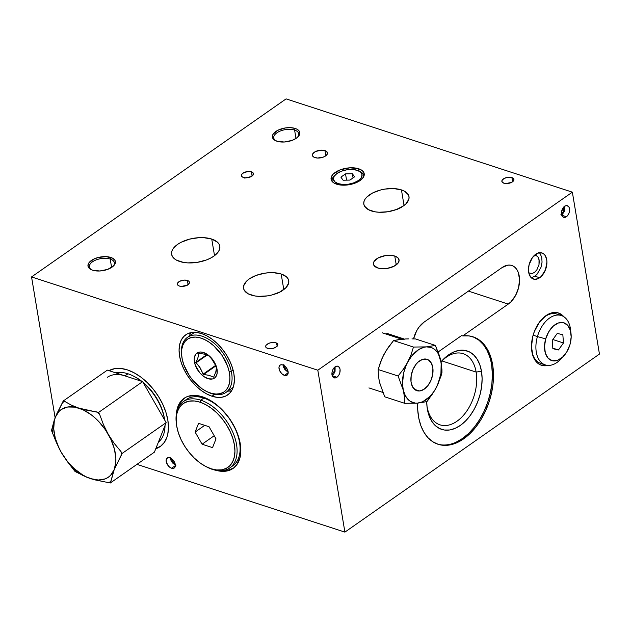 <?xml version="1.0" encoding="UTF-8"?>
<svg xmlns="http://www.w3.org/2000/svg" width="631" height="631" viewBox="0 0 631 631"><rect width="100%" height="100%" fill="white"/><g stroke="black" fill="none" stroke-linecap="round" stroke-linejoin="round"><path stroke-width="0.95" d="M266.14 347.728L268.522 348.746L273.16 348.446L276.954 346.49L277.837 344.597L277.269 343.493L275.857 342.704L277.325 346.072L275.857 342.704L277.269 343.493L277.837 344.597L277.474 345.859L275.337 347.618L271.969 348.706L269.603 348.856L266.14 347.728L265.572 346.616L265.935 345.354L268.08 343.595L271.44 342.515L275.857 342.704L272.639 342.373L269.114 343.138L265.935 345.354L265.572 346.616L266.14 347.728L265.572 346.616M511.907 177.603L512.601 181.752L511.907 177.603A6.105 3.045 170.5 0 1 513.918 179.393A6.105 3.045 170.5 0 1 510.605 182.816A6.105 3.045 170.5 0 1 503.885 183.211A6.105 3.045 170.5 0 1 501.866 181.412A6.105 3.045 170.5 0 1 505.186 177.989A6.105 3.045 170.5 0 1 511.907 177.603L507.529 177.374L504.24 178.407L502.181 180.111L502.047 181.917L503.885 183.211L505.92 183.558L511.552 182.398L513.886 180.072L513.744 178.888L511.907 177.603M394.761 256.052L396.244 264.87L394.761 256.052A12.983 6.468 170.5 0 1 399.052 259.869A12.983 6.468 170.5 0 1 392.001 267.134A12.983 6.468 170.5 0 1 377.724 267.97A12.983 6.468 170.5 0 1 373.442 264.152A12.983 6.468 170.5 0 1 380.493 256.888A12.983 6.468 170.5 0 1 394.761 256.052L390.439 255.31L385.47 255.579L378.474 257.771L374.104 261.4L373.52 262.717L373.82 265.225L377.724 267.97L382.055 268.711L387.024 268.443L394.02 266.25L398.39 262.63L399.068 260.011L397.798 257.708L394.761 256.052M171.608 468.241A6.105 3.66 55 0 1 166.75 463.351A6.105 3.66 55 0 1 167.239 458.011A6.105 3.66 55 0 1 169.865 457.798A6.105 3.66 55 0 1 174.724 462.689A6.105 3.66 55 0 1 174.243 468.028A6.105 3.66 55 0 1 171.608 468.241L175.347 465.631L171.608 468.241L173.28 468.407L174.558 467.752L175.347 465.489L175.008 463.446L173.32 460.37L171.664 458.761L168.998 457.609L167.499 457.861L166.221 459.66L166.466 462.594L168.95 466.546L171.608 468.241M190.901 332.647A36.653 21.951 -125 0 0 189.308 336.063L190.262 333.799M211.977 396.213A36.653 21.951 55 0 1 182.824 366.856A36.653 21.951 55 0 1 185.727 334.84A36.653 21.951 55 0 1 201.486 333.539A36.653 21.951 55 0 1 230.638 362.896A36.653 21.951 55 0 1 227.744 394.911A36.653 21.951 55 0 1 211.977 396.213L214.587 394.383L211.977 396.213L217.174 397.333L221.97 397.214L226.182 395.85L229.645 393.294L232.224 389.642L233.825 385.044L234.385 379.665L233.888 373.726L232.342 367.439L229.81 361.058L226.395 354.819L222.222 348.975L217.458 343.737L212.276 339.304L206.889 335.866L201.486 333.539L196.288 332.411L191.493 332.537L187.289 333.902L183.826 336.457L181.239 340.109L179.638 344.707L179.078 350.079L179.575 356.026L181.121 362.312L183.653 368.693L187.068 374.924L191.24 380.777L196.004 386.014L201.186 390.439L206.582 393.886L211.977 396.213M155.676 448.799L160.495 446.338L164.289 442.441L166.915 437.259L167.759 434.246L168.461 427.526L167.838 420.096L165.906 412.248L162.743 404.266L158.476 396.473L153.254 389.161L147.299 382.615L140.823 377.078L134.08 372.779L127.336 369.869L120.836 368.465L114.842 368.614L108.95 370.665A45.818 27.441 55 0 1 127.336 369.869A45.818 27.441 55 0 1 163.776 406.569A45.818 27.441 55 0 1 160.148 446.582A45.818 27.441 55 0 1 155.762 448.767M184.567 397.995A42.758 25.611 -125 0 0 178.368 407.523L181.2 401.497L184.741 397.861M176.388 413.889A42.758 25.611 55 0 1 184.055 398.335A42.758 25.611 55 0 1 202.448 396.812A42.758 25.611 55 0 1 236.459 431.068A42.758 25.611 55 0 1 233.076 468.415A42.758 25.611 55 0 1 215.834 470.284L223.619 471.357L231.254 469.503L233.391 468.186L236.94 464.542L240.174 456.899L240.695 447.229L239.496 440.059L235.497 428.922L229.179 418.156L221.079 408.707L211.906 401.379L205.58 397.995L196.383 395.503L188.235 396.26L185.877 397.238L181.838 400.22L177.745 407.034L176.388 413.889M284.447 375.382A6.105 3.66 55 0 1 279.588 370.492A6.105 3.66 55 0 1 280.069 365.152A6.105 3.66 55 0 1 282.696 364.939A6.105 3.66 55 0 1 287.555 369.829A6.105 3.66 55 0 1 287.073 375.169A6.105 3.66 55 0 1 284.447 375.382L288.178 372.771L284.447 375.382L286.111 375.548L287.815 374.286L288.099 371.635L287.42 369.521L285.354 366.635L283.595 365.325L281.828 364.75L280.33 364.994L279.32 366.035L278.957 367.692L279.722 370.799L281.781 373.686L284.447 375.382M566.393 216.749A6.105 3.825 -72 0 1 563.625 217.332A6.105 3.825 -72 0 1 561.456 212.387A6.105 3.825 -72 0 1 564.65 206.305A6.105 3.825 -72 0 1 567.411 205.722A6.105 3.825 -72 0 1 569.588 210.667A6.105 3.825 -72 0 1 566.393 216.749L561.74 215.234L566.393 216.749L568.476 214.311L569.343 212.095L569.533 208.719L568.894 206.936L567.024 205.627L565.447 205.856L563.183 207.773L561.48 212.119L561.511 214.327L562.671 216.756L564.792 217.427L566.393 216.749M336.907 377.267A6.105 3.825 -72 0 1 334.138 377.859A6.105 3.825 -72 0 1 331.961 372.905A6.105 3.825 -72 0 1 335.156 366.824A6.105 3.825 -72 0 1 337.924 366.24A6.105 3.825 -72 0 1 340.093 371.186A6.105 3.825 -72 0 1 336.907 377.267L332.245 375.753L336.907 377.267L338.981 374.83L339.849 372.621L340.038 369.245L339.399 367.455L337.53 366.146L335.952 366.374L334.391 367.471L333.073 369.261L331.993 372.637L332.269 375.816L333.184 377.283L335.306 377.945L336.907 377.267M545.531 365.294L540.854 365.057A27.488 17.226 108 0 0 546.233 365.168M547.968 365.404A27.488 17.226 -72 0 1 541.414 365.254A27.488 17.226 -72 0 1 531.633 342.988A27.488 17.226 -72 0 1 545.996 315.61A27.488 17.226 -72 0 1 558.451 312.984A27.488 17.226 -72 0 1 563.83 316.723L559.902 313.575L556.684 312.566L553.198 312.574L549.593 313.607L545.996 315.61L539.395 322.228L534.394 331.417L532.745 336.552L531.468 346.908L533.006 356.081L534.772 359.773L537.115 362.667L539.955 364.663L543.181 365.672L547.968 365.404M539.663 277.75A13.748 8.613 -72 0 1 533.44 279.068A13.748 8.613 -72 0 1 528.541 267.93A13.748 8.613 -72 0 1 535.727 254.246A13.748 8.613 -72 0 1 541.95 252.928A13.748 8.613 -72 0 1 546.848 264.058A13.748 8.613 -72 0 1 539.663 277.75L534.843 276.181L539.663 277.75L541.382 276.291L545.46 269.847L546.927 262.102L546.714 259.688L545.271 255.673L544.103 254.222L541.067 252.723L537.525 253.236L532.422 257.551L529.101 264.712L528.462 269.894L529.235 274.477L531.286 277.774L534.315 279.273L537.864 278.752L539.663 277.75M491.73 365.791L492.361 374.506L491.888 383.672L490.319 393.034L487.7 402.31L484.111 411.238L479.663 419.544L474.473 426.998L468.691 433.371L462.499 438.49L463.635 438.86L469.827 433.742L475.6 427.368L480.79 419.915L485.247 411.601L488.836 402.681L491.446 393.405L493.016 384.042L493.497 374.869L492.866 366.161L491.147 358.156L488.386 351.104L484.671 345.196L480.104 340.614L474.827 337.482L468.983 335.905L462.744 335.921L508.247 304.095L468.415 291.12L508.247 304.095L510.929 301.831L515.527 295.56L518.556 287.815L519.55 279.754L518.351 272.624L516.978 269.752L515.156 267.497L512.948 265.951L510.44 265.162L507.734 265.17L502.126 267.536A21.383 13.401 -72 0 1 511.812 265.485A21.383 13.401 -72 0 1 519.423 282.806A21.383 13.401 -72 0 1 508.247 304.095L462.744 335.921L461.616 335.558L462.744 335.921A56.506 35.415 -72 0 1 473.053 336.828A56.506 35.415 -72 0 1 493.166 382.591A56.506 35.415 -72 0 1 463.635 438.86L462.499 438.49A56.506 35.415 108 0 0 491.991 382.678A56.506 35.415 108 0 0 472.485 336.646M426.927 405.757A37.418 23.45 108 0 0 427.037 406.435A37.418 23.45 108 0 0 456.939 421.248A37.418 23.45 108 0 0 476.137 372.085L481.477 371.257L479.805 364.742L477.154 359.205L473.636 354.859L469.377 351.869L464.542 350.355L459.321 350.363L453.91 351.909L448.515 354.922L441.045 361.784A41.236 25.839 -72 0 1 442.244 360.443A41.236 25.839 -72 0 1 481.477 371.257L476.137 372.085A37.418 23.45 108 0 0 441.385 361.397A37.418 23.45 -72 0 1 463.178 353.683A37.418 23.45 -72 0 1 476.137 372.085L441.866 360.916L476.137 372.085A37.418 23.45 -72 0 1 466.853 410.939A37.418 23.45 -72 0 1 439.996 424.837A37.418 23.45 -72 0 1 427.037 406.435L427.361 409.109A41.236 25.839 -72 0 1 427.061 407.034A41.236 25.839 -72 0 1 426.722 401.521L427.037 406.435A37.418 23.45 -72 0 1 426.927 405.749M277.198 293.226L281.529 291.285L276.662 293.636M281.181 274.012L283.784 289.574L281.181 274.012A22.905 11.421 170.5 0 1 288.746 280.748A22.905 11.421 170.5 0 1 276.307 293.573A22.905 11.421 170.5 0 1 251.114 295.04A22.905 11.421 170.5 0 1 243.558 288.312A22.905 11.421 170.5 0 1 255.989 275.479A22.905 11.421 170.5 0 1 281.181 274.012L273.546 272.695L269.216 272.71L264.775 273.184L256.225 275.392L249.182 278.997L246.571 281.158L243.684 285.772L243.519 288.051L244.221 290.197L248.093 293.762L254.719 295.923L258.757 296.357L267.52 295.876L271.914 294.969L279.864 292.003L285.733 287.902L288.612 283.287L288.777 281.008L288.075 278.863L286.537 276.93L281.181 274.012M397.451 209.106L401.789 207.165L396.923 209.516M401.442 189.899L404.045 205.461L401.442 189.899A22.905 11.421 170.5 0 1 408.998 196.635A22.905 11.421 170.5 0 1 396.568 209.46A22.905 11.421 170.5 0 1 371.375 210.928A22.905 11.421 170.5 0 1 363.811 204.192A22.905 11.421 170.5 0 1 376.25 191.367A22.905 11.421 170.5 0 1 401.442 189.899L393.799 188.582L385.036 189.063L380.651 189.97L372.692 192.936L366.832 197.038L364.978 199.325L363.945 201.66L363.779 203.939L364.481 206.085L368.354 209.65L374.972 211.803L379.018 212.245L387.781 211.756L396.339 209.547L403.383 205.943L405.985 203.789L408.872 199.167L409.038 196.888L408.336 194.742L404.463 191.177L401.442 189.899M211.74 239.054L214.524 255.658L211.74 239.054A24.435 12.178 170.5 0 1 219.809 246.24A24.435 12.178 170.5 0 1 206.542 259.925A24.435 12.178 170.5 0 1 179.677 261.486A24.435 12.178 170.5 0 1 171.608 254.309A24.435 12.178 170.5 0 1 184.875 240.624A24.435 12.178 170.5 0 1 211.74 239.054L203.592 237.65L198.986 237.666L189.568 239.133L181.081 242.296L177.603 244.371L172.847 249.111L171.75 251.595L171.569 254.033L172.318 256.32L173.967 258.379L176.451 260.122L183.511 262.425L187.825 262.89L197.172 262.378L206.298 260.011L210.336 258.245L213.814 256.17L218.571 251.43L219.667 248.945L219.848 246.516L219.099 244.221L217.45 242.17L211.74 239.054M324.949 150.588L325.825 155.778L324.949 150.588A7.635 3.81 170.5 0 1 327.473 152.836A7.635 3.81 170.5 0 1 323.324 157.111A7.635 3.81 170.5 0 1 314.932 157.6A7.635 3.81 170.5 0 1 312.408 155.352A7.635 3.81 170.5 0 1 316.557 151.077A7.635 3.81 170.5 0 1 324.949 150.588L320.966 150.154L315.374 151.606L312.795 153.735L312.629 155.983L313.922 157.174L317.48 158.042L323.253 157.143L326.472 155.218L327.434 153.68L326.74 151.558L324.949 150.588M294.59 130.073A12.675 6.318 -9.5 0 0 277.837 132.218A12.675 6.318 -9.5 0 0 276.126 140.91A12.675 6.318 170.5 0 1 273.767 137.984A12.675 6.318 170.5 0 1 280.653 130.885A12.675 6.318 170.5 0 1 294.59 130.073L295.994 138.473L294.59 130.073A12.675 6.318 170.5 0 1 298.771 133.796A12.675 6.318 170.5 0 1 297.501 137.337A12.675 6.318 -9.5 0 0 294.59 130.073L295.213 128.464L294.59 130.073M276.977 141.226A13.898 6.925 170.5 0 1 275.542 140.65A13.898 6.925 170.5 0 1 276.512 131.019A13.898 6.925 170.5 0 1 295.213 128.464A13.898 6.925 170.5 0 1 297.966 136.895A13.898 6.925 170.5 0 1 276.977 141.226L284.234 142.014L292.121 140.39L296.389 138.197L299.094 135.507L299.725 134.088L299.402 131.406L297.051 129.245L295.213 128.464L290.583 127.667L285.259 127.959L277.774 130.309L273.089 134.19L272.363 136.982L273.728 139.451L276.977 141.226M110.196 259.049A12.675 6.318 -9.5 0 0 93.443 261.195A12.675 6.318 -9.5 0 0 91.732 269.887A12.675 6.318 170.5 0 1 89.373 266.96A12.675 6.318 170.5 0 1 96.251 259.862A12.675 6.318 170.5 0 1 110.196 259.049L111.6 267.449L110.196 259.049A12.675 6.318 170.5 0 1 114.377 262.772A12.675 6.318 170.5 0 1 113.099 266.314A12.675 6.318 -9.5 0 0 110.196 259.049L110.819 257.448L110.196 259.049M92.583 270.202A13.898 6.925 170.5 0 1 91.148 269.626A13.898 6.925 170.5 0 1 92.118 259.996A13.898 6.925 170.5 0 1 110.819 257.448A13.898 6.925 170.5 0 1 113.572 265.872A13.898 6.925 170.5 0 1 92.583 270.202L99.84 270.991L107.72 269.366L113.58 265.872L115.331 263.072L115 260.382L112.657 258.221L106.189 256.643L98.207 257.487L93.38 259.286L88.695 263.166L87.969 265.959L89.334 268.435L92.583 270.202M251.438 171.845L252.132 175.994L251.438 171.845A6.105 3.045 170.5 0 1 253.457 173.643A6.105 3.045 170.5 0 1 250.144 177.059A6.105 3.045 170.5 0 1 243.424 177.453A6.105 3.045 170.5 0 1 241.405 175.655A6.105 3.045 170.5 0 1 244.725 172.239A6.105 3.045 170.5 0 1 251.438 171.845L248.251 171.498L243.771 172.657L241.72 174.361L241.586 176.159L242.62 177.114L245.459 177.808L251.091 176.641L253.425 174.322L252.865 172.626L251.438 171.845M187.399 280.448L188.093 284.597L187.399 280.448A6.105 3.045 170.5 0 1 189.418 282.238A6.105 3.045 170.5 0 1 186.098 285.662A6.105 3.045 170.5 0 1 179.385 286.056A6.105 3.045 170.5 0 1 177.366 284.258A6.105 3.045 170.5 0 1 180.687 280.834A6.105 3.045 170.5 0 1 187.399 280.448L184.213 280.101L179.732 281.252L177.674 282.964L177.548 284.762L179.385 286.056L181.42 286.403L187.052 285.244L189.111 283.54L189.426 282.309L188.827 281.221L187.399 280.448M358.668 168.769L359.055 171.08L358.668 168.769A16.8 8.377 170.5 0 1 364.213 173.706A16.8 8.377 170.5 0 1 355.095 183.116A16.8 8.377 170.5 0 1 336.623 184.189A16.8 8.377 170.5 0 1 331.078 179.251A16.8 8.377 170.5 0 1 340.196 169.849A16.8 8.377 170.5 0 1 358.668 168.769L349.897 167.814L340.369 169.778L333.286 174.006L331.172 177.39L331.567 180.64L334.406 183.25L342.223 185.159L351.869 184.134L357.706 181.965L360.096 180.537L363.361 177.279L364.245 173.896L362.596 170.906L358.668 168.769M413.557 338.894A21.383 13.401 -72 0 1 423.961 322.212L418.826 327.355L416.681 330.747L413.557 338.894M461.616 335.558L438.159 351.956L461.616 335.558M426.73 401.837A37.418 23.45 108 0 0 429.419 398.193M481.477 371.257A41.236 25.839 -72 0 1 460.315 425.436A41.236 25.839 -72 0 1 427.361 409.109L429.033 415.624L431.675 421.161L435.193 425.507L439.452 428.496L444.287 430.011L449.517 429.995L454.927 428.449L460.315 425.436L465.481 421.066L470.221 415.506L474.354 408.983L477.722 401.726L480.191 394.028L481.674 386.188L482.108 378.497L481.477 371.257M473.692 337.12L478.976 340.243L483.543 344.826L487.258 350.733L490.011 357.785M437.48 444.082A56.506 35.415 108 0 0 462.499 438.49L456.071 442.205M463.635 438.86A56.506 35.415 -72 0 1 438.04 444.271A56.506 35.415 -72 0 1 417.643 403.106L417.706 409.527L418.747 418.006L420.853 425.68L423.977 432.33L428.023 437.764L432.874 441.826L438.379 444.382L444.39 445.376L450.731 444.76L457.207 442.568L463.635 438.86M558.774 313.205L562.292 315.894A27.488 17.226 108 0 0 557.875 312.81M344.905 532.114L136.959 464.361L344.905 532.114L317.811 370.208L344.905 532.114L599.45 354.07L344.905 532.114M31.55 276.93L55.126 417.793L31.55 276.93L317.811 370.208L572.356 192.163L599.45 354.07L572.356 192.163L317.811 370.208L31.55 276.93L286.095 98.886L31.55 276.93M222.491 470.608A42.758 25.611 -125 0 0 233.573 468.052L227.341 470.403L221.749 470.545M160.645 446.22L155.944 448.318A45.818 27.441 -125 0 0 160.645 446.22M227.823 391.125A36.653 21.951 -125 0 0 231.577 390.794M502.126 267.536L423.961 322.212L502.126 267.536M286.095 98.886L572.356 192.163L286.095 98.886M277.837 344.597L277.672 344.013M419.457 390.975L414.551 389.382L419.457 390.975A16.493 10.341 -72 0 1 416.839 390.676A16.493 10.341 -72 0 1 411.562 373.789A16.493 10.341 -72 0 1 424.45 359.007A16.493 10.341 -72 0 1 427.061 359.315A16.493 10.341 -72 0 1 432.345 376.202A16.493 10.341 -72 0 1 419.457 390.975L415.513 390.068L412.556 386.866L411.026 381.858L411.16 375.8L412.934 369.624L416.089 364.261L418.03 362.155L422.297 359.473L426.509 359.157L428.394 359.915L431.352 363.117L432.882 368.133L432.748 374.183L430.965 380.367L427.818 385.722L423.772 389.453L419.457 390.975M401.821 339.194L382.173 332.789L401.821 339.194M411.972 338.879L415.466 338.934L411.972 338.879M405.488 338.965L408.62 338.886L405.488 338.965M382.331 357.801L386.03 350.789L393.547 340.574L399.928 339.383L405.023 339.186M380.454 385.502L378.971 379.326M400.07 339.557L393.547 340.574L413.463 347.066L393.547 340.574L388.341 347.279L383.948 354.425L380.58 361.91L378.19 369.521L398.106 376.013L403.312 369.309L407.705 362.162L411.073 354.677L413.463 347.066L426.351 346.869L435.39 345.425L439.626 356.192L441.298 363.133L441.952 372.724L440.856 376.549L436.195 387.82L431.793 394.974L426.595 401.671L417.556 403.114L426.595 401.671L431.793 394.974L436.195 387.82A29.018 18.189 -72 0 1 417.556 403.114L404.676 403.312L404.455 397.009L403.312 390.289L405.417 395.882L408.651 400.062L410.623 401.521L415.119 403.059L417.556 403.114L422.62 401.789L430.026 396.442L434.341 390.983L437.811 384.445L440.935 373.576L441.172 362.92L438.482 354.101L436.999 351.814L433.276 348.47L431.115 347.46L426.351 346.869A29.018 18.189 -72 0 1 440.588 359.702A29.018 18.189 -72 0 1 436.195 387.82L440.856 376.549L441.952 372.724L441.945 369.632L440.588 359.702L435.39 345.425L423.835 347.295L418.747 349.558L411.633 356.113L407.705 362.162A29.018 18.189 -72 0 1 426.351 346.869L413.463 347.066L411.073 354.677L406.096 365.546L403.698 372.732L402.475 383.648L403.312 390.289L398.106 376.013L403.312 390.289L404.455 397.009L404.676 403.312L417.556 403.114A29.018 18.189 -72 0 1 403.312 390.289A29.018 18.189 -72 0 1 407.705 362.162L403.312 369.309L398.106 376.013L378.19 369.521L378.411 375.816L379.554 382.544L378.411 375.816L378.19 369.521L382.126 358.148L385.801 351.262M404.676 403.312L384.752 396.82L404.676 403.312M379.554 382.544L384.752 396.82M435.39 345.425L415.466 338.934L435.39 345.425M176.38 423.716A40.471 24.238 55 0 1 183.369 401.608A40.471 24.238 55 0 1 200.768 400.172L199.988 402.176A38.941 23.323 55 0 1 234.416 444.879A38.941 23.323 55 0 1 211.133 468.77L212.355 469.377A40.471 24.238 -125 0 0 236.546 444.547A40.471 24.238 -125 0 0 200.768 400.172A40.471 24.238 55 0 1 232.965 432.59A40.471 24.238 55 0 1 229.755 467.934A40.471 24.238 55 0 1 212.355 469.377A40.471 24.238 55 0 1 206.597 466.916A40.471 24.238 -125 0 0 207.102 467.177A40.471 24.238 -125 0 0 212.355 469.377L211.133 468.77A38.941 23.323 55 0 1 206.085 466.656A38.941 23.323 55 0 1 176.451 424.292A38.941 23.323 55 0 1 199.988 402.176L200.768 400.172L203.781 398.066L200.768 400.172A40.471 24.238 -125 0 0 176.309 423.149L176.451 424.292M229.755 467.934L232.768 465.836A40.471 24.238 -125 0 0 235.97 430.484A40.471 24.238 -125 0 0 203.781 398.066A40.471 24.238 -125 0 0 186.374 399.51L183.369 401.608M199.988 402.176L205.722 404.652L211.456 408.312L216.954 413.013L222.025 418.582L226.458 424.797L230.086 431.423L232.768 438.198L234.416 444.879L234.945 451.189L234.346 456.899L232.65 461.789L229.905 465.67L226.221 468.383L221.749 469.835L216.654 469.969L211.133 468.77L205.398 466.301L199.664 462.641L194.167 457.94L189.095 452.372L184.67 446.156L181.034 439.531L178.352 432.748L176.712 426.075L176.175 419.757L176.775 414.046L178.478 409.156L181.215 405.283L184.899 402.57L189.371 401.119L194.466 400.985L199.988 402.176M209.035 426.73L198.584 423.33L195.105 432.069L202.086 444.216L212.537 447.624L216.015 438.884L209.035 426.73L216.015 438.884L212.537 447.624L202.086 444.216L195.105 432.069L198.584 423.33L209.035 426.73M204.744 425.333L195.105 432.069L204.744 425.333M214.209 435.737L202.086 444.216L214.209 435.737M216.465 367.976L214.366 363.014L211.566 358.787L208.908 355.939L204.649 354.172L198.86 353.36L198.024 357.398L195.949 362.51L194.553 362.596A15.27 9.149 55 0 1 202.937 352.335A15.27 9.149 55 0 1 216.906 368.551L216.465 367.976L215.747 372.132L213.712 376.952L215.747 372.132L216.465 367.976L217.127 373.394L215.613 377.038L214.264 378.237L212.592 378.947L208.522 378.813L204.034 376.668L199.798 372.834L195.31 365.239L194.222 360.072L194.332 357.761L195.847 354.109L198.868 352.208L200.808 352.011L202.937 352.335L207.425 354.488L213.475 360.695L216.906 368.551A15.27 9.149 55 0 1 208.522 378.813A15.27 9.149 55 0 1 194.553 362.596L195.949 362.51L199.317 366.579L203.3 374.396L209.121 375.358L213.554 377.125L209.121 375.358L203.3 374.396L200.256 367.991L195.949 362.51L198.024 357.398L198.86 353.36L204.649 354.172L208.908 355.939L211.566 358.787L215.116 364.529L216.465 367.976M206.163 391.252L207.181 391.772A33.601 20.121 -125 0 0 231.325 371.422L229.211 371.825A32.071 19.206 55 0 1 206.163 391.252A32.071 19.206 55 0 1 182.249 359.323A32.071 19.206 55 0 1 181.76 356.365A32.071 19.206 55 0 1 201.139 338.153A32.071 19.206 55 0 1 229.211 371.825L231.325 371.422A33.601 20.121 55 0 1 225.993 392.403A33.601 20.121 55 0 1 206.668 391.504M233.131 370.16L231.325 371.422L233.131 370.16M181.689 355.797A33.601 20.121 55 0 1 187.478 337.34A33.601 20.121 55 0 1 212.552 342.002A33.601 20.121 55 0 1 231.325 371.422A33.601 20.121 -125 0 0 201.928 336.149A33.601 20.121 -125 0 0 181.618 355.221L181.76 356.365M229.211 371.825L227.61 366.28L221.994 355.324L213.893 345.93L209.295 342.286L204.554 339.533L199.861 337.774L195.397 337.088L191.327 337.498L187.809 338.989L184.978 341.497L182.951 344.936L181.791 349.164L181.562 354.023L182.249 359.323L183.85 364.868L189.466 375.824L193.275 380.816L202.165 388.87L206.905 391.622L211.598 393.373L216.062 394.06L220.132 393.649L223.65 392.159L226.482 389.65L228.509 386.219L229.668 381.984L229.905 377.125L229.211 371.825M206.605 354.811L195.981 362.241L206.605 354.811M207.149 355.04L196.091 362.77L207.149 355.04M215.526 365.459L203.119 374.136L215.526 365.459M215.747 365.988L203.568 374.506L215.747 365.988M64.93 401.529A46.52 27.867 -125 0 0 62.698 402.381L55.378 417.138A41.236 24.696 55 0 1 78.883 408.131L71.39 405.141L64.93 401.529L63.25 400.985L62.698 402.381A46.52 27.867 55 0 1 64.93 401.529L63.25 400.985L56.861 413.66L54.171 420.427L51.513 430.492L56.443 442.67L61.278 452.395L67.351 461.277L70.869 465.299L74.624 468.943L82.574 474.867L86.644 477.044L94.871 479.868L110.33 482.983L110.882 481.587A46.52 27.867 55 0 1 108.65 482.439A46.52 27.867 -125 0 0 110.882 481.587L114.195 469.638L121.507 454.88A46.52 27.867 -125 0 0 120.947 451.536L114.195 443.356L108.295 434.38L103.452 424.639L99.643 414.425A46.52 27.867 -125 0 0 96.851 411.933L87.512 410.387L78.883 408.131A41.236 24.696 55 0 1 108.295 434.38A41.236 24.696 55 0 1 114.195 469.638L122.067 453.476L120.947 451.536A46.52 27.867 55 0 1 121.507 454.88L122.067 453.476L120.947 451.536L114.195 443.356L108.295 434.38L103.452 424.639L99.643 414.425L98.531 412.477L96.851 411.933A46.52 27.867 55 0 1 99.643 414.425L98.531 412.477L78.883 408.131L71.39 405.141L64.93 401.529M107.349 370.137L63.25 400.985L107.349 370.137L142.622 381.637L98.531 412.477L142.622 381.637L166.158 422.636L122.067 453.476L166.158 422.636L154.421 452.143L110.33 482.983L114.195 469.638A41.236 24.696 55 0 1 90.683 478.645L98.389 480.017L105.172 478.897L108.067 477.415L110.559 475.356L114.195 469.638L115.82 462.129L115.844 457.854L114.306 448.657L110.748 439.089L105.432 429.821L98.704 421.476L94.95 417.832L91.022 414.622L82.921 409.732L74.947 407.137L67.643 407.003L61.507 409.353L59.014 411.42L55.378 417.138L54.305 420.696L53.73 428.914L55.268 438.119L58.817 447.679L61.278 452.395A41.236 24.696 55 0 1 55.378 417.138L52.073 429.088A46.52 27.867 -125 0 0 52.633 432.432A46.52 27.867 55 0 1 52.073 429.088L51.513 430.492L56.443 442.67L61.278 452.395L67.194 461.387L75.05 471.491L76.722 472.035A46.52 27.867 55 0 1 73.937 469.543L75.05 471.491L86.794 477.233L94.871 479.868L110.33 482.983L154.421 452.143M73.937 469.543A46.52 27.867 -125 0 0 76.722 472.035L83.189 475.656L90.683 478.645A41.236 24.696 55 0 1 61.278 452.395L67.194 461.387L73.937 469.543M127.99 373.781L124.985 375.887L127.99 373.781A41.236 24.696 55 0 1 133.338 376.021A41.236 24.696 55 0 1 141.368 381.227A41.236 24.696 -125 0 0 127.99 373.781A41.236 24.696 -125 0 0 115.702 372.866A41.236 24.696 55 0 1 127.99 373.781M158.389 442.173A41.236 24.696 -125 0 0 165.006 425.539A41.236 24.696 55 0 1 158.389 442.173M164.581 419.883A41.236 24.696 -125 0 0 143.308 382.828A41.236 24.696 55 0 1 164.581 419.883M164.596 419.915L164.573 419.741A39.706 23.781 -125 0 0 142.992 382.283M141.888 381.392A39.706 23.781 -125 0 0 134.356 376.541A39.706 23.781 -125 0 0 133.851 376.289M107.246 377.354A41.236 24.696 55 0 1 124.985 375.887M531.87 277.577L535.459 275.715L537.139 274.106L540.972 267.386L542.053 262.18L541.737 257.322L540.073 253.544L538.803 252.25M538.558 258.055L539.26 261.116L538.992 264.681L536.886 269.776L534.67 272.261L532.178 273.554L528.754 272.884L532.178 273.554L534.67 272.261L536.886 269.776L538.992 264.681L539.032 259.491L537.872 256.864L538.558 258.055M534.575 255.161L535.956 255.397L537.872 256.864L535.956 255.397L534.575 255.161M332.001 375.871L333.491 374.491L335.061 371.375L335.116 366.848M334.288 371.194L331.859 374.759L334.288 371.194M334.083 367.029L334.493 370.279L334.083 367.029M561.724 215.187L564.311 211.59L564.863 209.287L564.54 206.132M563.767 206.936L563.586 211.259L560.935 214.461L563.586 211.259L563.767 206.936M250.46 176.932L244.686 178.084M187.131 285.606L181.278 286.395M170.299 457.743L170.678 459.794L172.405 462.854L175.875 465.355M175.678 464.266L172.926 462.286L171.253 458.232L172.926 462.286L175.678 464.266M283.153 364.347L283.674 367.384L284.818 369.45L288.193 372.306M286.017 369.727L284.518 367.352L284.1 364.947L284.518 367.352L286.017 369.727M288.099 371.257L286.679 370.358L288.099 371.257M363.819 176.428A16.035 7.99 -9.5 0 0 360.127 171.593L358.755 170.922A14.505 7.233 170.5 0 1 358.479 180.49L359.063 181.207L358.479 180.49L354.023 182.769L348.604 184.173L343.051 184.473L338.208 183.645L334.824 181.799L333.397 179.22L334.154 176.294L336.986 173.478A14.505 7.233 170.5 0 1 358.755 170.922M353.052 177.903L352.358 173.746L354.575 176.838L349.945 180.08L343.106 180.221L340.89 177.13L345.52 173.888L346.569 180.15L345.52 173.888L352.358 173.746L353.052 177.903M336.986 173.478L341.442 171.198L346.861 169.802L352.413 169.494L357.249 170.323L360.64 172.168L362.068 174.755L361.303 177.674L358.479 180.49A14.505 7.233 170.5 0 1 339.304 183.952A14.505 7.233 170.5 0 1 335.337 174.842A14.505 7.233 170.5 0 1 336.986 173.478M345.52 173.888L340.89 177.13L343.106 180.221L349.945 180.08L354.575 176.838L352.358 173.746L345.52 173.888M335.337 174.842L334.249 175.923A16.035 7.99 -9.5 0 0 332.34 181.696M571.023 333.586A19.853 12.446 -72 0 1 570.006 344.487L566.985 351.57L562.576 357.146L557.449 360.38L552.377 360.758L548.142 358.242L545.381 353.21L544.521 346.419L545.689 338.91L537.423 336.583L545.689 338.91A19.853 12.446 -72 0 1 559.618 322.638A19.853 12.446 -72 0 1 571.023 333.586L570.55 329.611A25.966 16.272 108 0 0 555.643 315.295A25.966 16.272 108 0 0 537.423 336.583L533.116 335.179L537.423 336.583A25.966 16.272 -72 0 1 561.369 315.539A25.966 16.272 -72 0 1 570.724 331.772M561.369 315.539L556.842 314.064A25.966 16.272 108 0 0 541.469 319.672M552.235 340.417L557.236 333.436L562.844 334.722L563.459 342.98L552.866 339.533L563.459 342.98L558.467 349.96L552.819 348.123L558.467 349.96L552.859 348.675L552.235 340.417L552.859 348.675L558.467 349.96L563.459 342.98L562.844 334.722L557.236 333.436L552.235 340.417M545.689 338.91L548.71 331.827L553.127 326.251L558.254 323.017L563.325 322.638L567.561 325.154L570.321 330.187L571.181 336.978L570.006 344.487A19.853 12.446 -72 0 1 563.712 356.018A19.853 12.446 -72 0 1 548.576 358.684A19.853 12.446 -72 0 1 545.689 338.91M562.41 357.304A25.966 16.272 -72 0 1 545.279 364.907A25.966 16.272 -72 0 1 537.423 336.583A25.966 16.272 108 0 0 541.193 362.439A25.966 16.272 108 0 0 560.991 358.944L563.712 356.018M531.641 349.85A25.966 16.272 108 0 0 540.759 363.432A25.966 16.272 108 0 0 543.102 363.906M368.93 387.915L382.836 392.443M386.716 333.318L404.234 339.021M207.102 467.177L206.085 466.656M225.993 392.403L233.178 387.379M187.478 337.34L194.663 332.316M133.338 376.021L134.356 376.541M545.279 364.907L540.759 363.432"/></g></svg>
